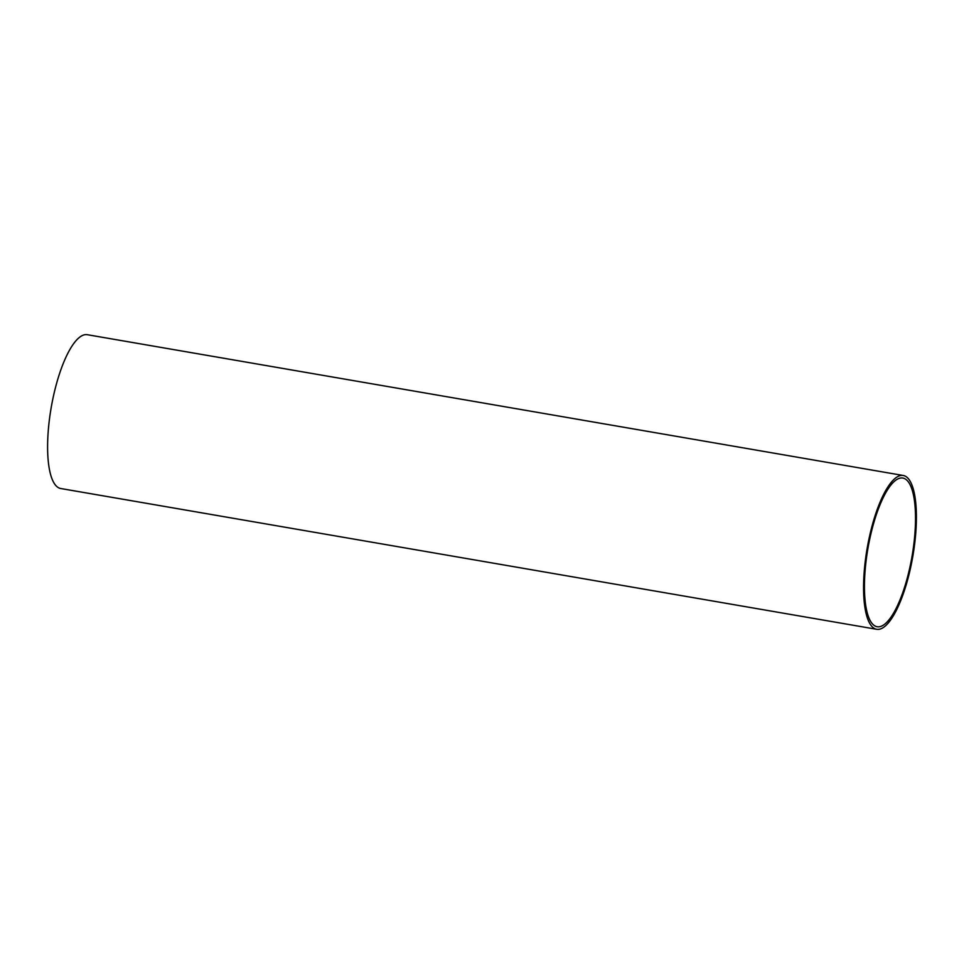 <?xml version="1.0" encoding="UTF-8"?>
<svg xmlns="http://www.w3.org/2000/svg" width="964" height="964" viewBox="0 0 964 964"><rect width="100%" height="100%" fill="white"/><g stroke="black" fill="none" stroke-linecap="round" stroke-linejoin="round"><path stroke-width="1.45" d="M903.256 475.481L87.29 334.701A78.048 23.184 99.8 0 0 48.2 431.535A78.048 23.184 99.8 0 0 60.744 488.519L876.71 629.299A78.048 23.184 -80.2 0 1 864.166 572.315A78.048 23.184 -80.2 0 1 903.256 475.481A78.048 23.184 -80.2 0 1 915.8 532.465A78.048 23.184 -80.2 0 1 876.71 629.299M865.021 571.652A75.445 22.413 99.8 0 0 877.156 626.733A75.445 22.413 99.8 0 0 914.944 533.128A75.445 22.413 99.8 0 0 902.81 478.048A75.445 22.413 99.8 0 0 865.021 571.652"/></g></svg>

